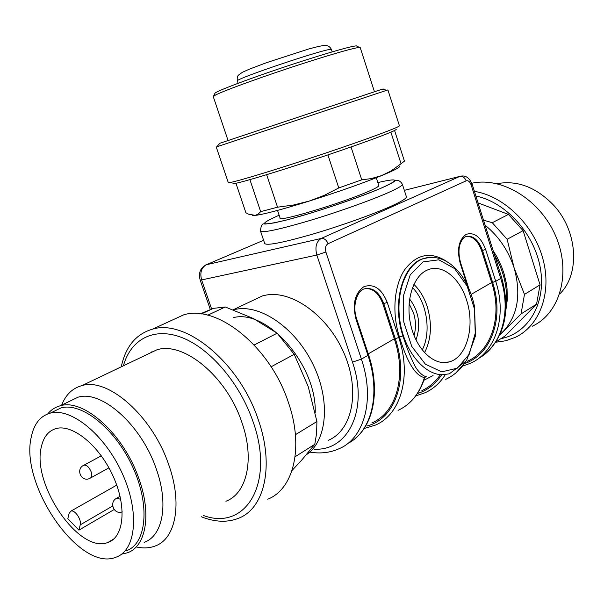 <?xml version="1.0" encoding="UTF-8"?>
<svg xmlns="http://www.w3.org/2000/svg" width="604" height="604" viewBox="0 0 604 604"><rect width="100%" height="100%" fill="white"/><g stroke="black" fill="none" stroke-linecap="round" stroke-linejoin="round"><path stroke-width="0.91" d="M424.484 378.225L424.423 377.576C415.484 375.847 407.171 362.347 399.493 337.077L398.731 337.515C411.92 376.503 400.641 414.578 375.371 425.11L364.076 428.53M440.286 374.782C435.401 381.954 429.27 387.224 421.886 390.599M433.06 375.545L423.827 380.324M251.792 300.958L262.287 295.975L265.526 295.205C291.664 289.739 328.025 315.658 344.137 353.468C360.535 391.196 352.321 430.501 328.176 440.361M260.566 231.249L264.658 243.382C266.145 245.888 281.585 242.967 310.977 234.631C338.829 226.515 372.23 214.662 390.561 206.455C401.169 201.668 406.462 198.474 406.439 196.874L406.356 196.602M277.53 210.418L280.097 218.089C277.236 222.446 339.939 203.782 367.172 191.989C374.865 188.712 378.746 186.583 378.821 185.617L378.768 185.458M464.438 363.631C490.939 354.805 504.589 318.655 492.607 282.378L482.498 250.486L481.569 250.66C478.058 240.981 473.045 236.224 466.53 236.398M481.569 250.66L491.679 282.529C502.868 316.564 491.362 350.841 467.337 361.23M367.187 425.941C395.19 418.753 409.202 379.569 395.273 338.67L383.774 303.593L382.823 303.752C378.919 293.37 373.098 288.304 365.36 288.561M382.823 303.752L394.314 338.806C407.013 376.262 396.194 412.872 371.86 422.921M466.552 300.029C459.803 278.029 442.294 263.797 427.957 269.784C413.363 275.243 405.118 300.709 410.803 325.08C416.292 349.52 434.193 366.266 449.036 361.947C466.847 357.696 475.348 325.911 466.552 300.029M427.647 257.515L422.543 258.822C402.272 265.345 391.853 303.774 402.951 335.922C406.318 346.704 410.131 356.33 414.382 364.801C416.262 369.467 423.17 377.13 426.25 376.345L425.375 376.971M398.036 410.365C410.811 404.431 419.606 393.498 424.423 377.576L426.25 376.345M559.674 293.974C580.482 274.088 577.786 230.456 553.105 204.658C535.703 187.013 517.001 180.022 497.009 183.692M471.807 183.254C501.992 176.428 540.633 199.924 555.929 236.625C571.527 273.219 559.863 313.506 532.298 326.22M474.412 191.362C503.887 196.006 533.649 224.703 542.86 258.738C552.215 292.766 539.682 325.986 515.227 337.379L505.759 340.762L495.673 342.249M475.884 196.013C505.941 202.106 534.872 234.148 540.467 268.81C546.28 303.487 528.16 333.453 500.965 338.633M483.51 220.15L492.275 222.71L508.432 214.412L478.058 202.899M508.432 214.412L523.109 230.66L507.149 239.29L514.117 267.897L524.468 294.397L540.059 284.846L523.109 230.66M540.059 284.846L536.563 304.144L521.048 313.952L499.697 335.092M495.914 341.887L505.208 335.892L536.563 304.144M492.275 222.71L507.149 239.29M524.468 294.397L521.048 313.952M485.103 225.186C498.761 236.345 508.432 250.584 514.117 267.897C521.395 294.224 517.824 315.348 503.404 331.271L500.036 334.367M360.248 47.678L359.418 47.429C354.08 47.912 336.987 52.714 308.146 61.857C267.965 74.647 222.166 91.181 214.964 95.341L213.303 96.731L228.04 140.43M214.79 93.62L214.986 93.212C216.504 90.728 263.963 73.28 306.628 59.736C334.533 50.917 351.105 46.297 356.352 45.866L357.123 46.259M219.856 143.261L382.136 89.218C383.472 88.796 383.517 88.803 382.257 89.241M399.425 125.806C399.523 127.127 366.643 139.35 323.555 153.793C280.513 168.237 239.154 180.898 230.486 182.431L228.252 182.468L216.247 147.006L216.723 146.84L387.904 89.898L399.395 125.692M233.295 183.095C232.51 183.669 233.136 183.775 235.183 183.412C243.812 181.955 285.443 169.226 327.323 155.1C369.255 140.974 399.146 129.611 396.005 129.241M235.945 183.269L245.888 212.706L248.448 214.133L255.266 215.371L258.15 214.11L260.671 211.649L277.538 207.195L293.453 205.02L309.097 201.117L324.242 195.364L338.761 187.942L327.904 154.903M338.761 187.942L361.751 179.841L371.12 178.61L381.464 175.643L391.075 170.947L401.064 163.752L390.894 132.17M351.03 146.968L361.751 179.841M401.064 163.752L404.431 161.14L394.571 130.494L404.431 161.14M260.671 211.649L249.905 179.645M266.658 174.684L277.538 207.195M252.329 215.409L254.216 215.515C262.113 214.805 280.407 210.011 309.097 201.117C338.633 191.762 363.231 183.08 382.891 175.077C394.45 170.268 400.059 167.3 399.727 166.175M69.098 513.392L70.902 511.127C74.79 509.429 81.819 519.757 80.226 524.861L78.913 530.131L67.837 518.677L69.098 513.392M114.126 509.542L78.913 530.131M41.351 446.877C31.536 484.416 79.464 554.517 108.025 542.415C124.182 537.099 127.044 506.446 113.008 475.952C99.184 445.397 72.495 423.842 56.074 428.568C48.433 430.803 43.526 436.911 41.351 446.877M31.34 436.767C19.343 484.484 79.751 572.675 116.051 557.167C136.21 550.342 139.894 511.739 122.136 473.143C104.628 434.465 70.97 407.368 50.313 413.113C40.362 415.937 34.035 423.827 31.34 436.767M126.304 550.788C146.546 543.857 150.411 505.442 132.797 467.164C115.44 428.81 81.834 402.053 61.087 407.866L52.865 411.868M121.6 554.147L127.414 552.781C146.04 546.612 151.853 514.155 138.829 478.511C123.669 434.057 83.571 398.293 60.332 405.767C55.304 407.073 51.106 409.791 47.739 413.929M144.145 542.332C162.884 536.02 168.946 503.796 156.149 468.606C141.283 424.718 101.336 389.633 77.931 397.236L69.392 401.373M136.617 547.028C143.375 548.47 149.55 548.138 155.137 546.016C175.832 538.881 182.695 503.313 168.614 464.438C152.231 415.884 107.942 377.274 81.94 385.609C72.503 388.176 65.738 394.691 61.631 405.141M225.911 501.244C246.991 493.506 254.88 459.1 241.864 422.385C226.817 376.503 183.42 341.026 156.821 349.837L146.983 354.533M203.389 515.491C245.518 531.331 275.341 483.532 252.985 421.471C239.826 383.027 209.943 348.38 181.917 337.568C153.816 326.673 130.736 339.289 123.397 365.805M201.358 516.775C215.084 522.218 227.557 522.687 238.784 518.172C264.59 508.258 274.488 465.722 258.369 420.029C239.66 362.717 185.594 318.648 152.533 329.165C136.028 333.997 125.602 346.545 121.268 366.824M267.761 499.221C293.695 489.051 304.023 447.141 288.44 402.581C270.411 346.666 216.912 304.159 183.631 314.865L171.045 320.656M151.944 351.603L151.8 352.23M292.049 470.456L301.675 460.142L314.782 444.317L295.099 456.76M314.782 444.317L316.602 433.4L316.919 421.532L308.199 386.537L294.216 354.322L271.12 366.794M295.416 434.706L316.919 421.532M294.216 354.322L277.138 333.204L253.469 318.565L225.284 306.975L207.753 315.197M254.186 344.99L277.138 333.204M225.284 306.975L213.386 308.365L200.317 313.846M445.329 374.608C440.12 382.883 433.408 388.916 425.178 392.713L415.733 395.899M445.752 379.335C453.249 375.854 459.531 370.516 464.574 363.321M417.379 393.566C427.413 390.395 435.522 384.121 441.705 374.722M478.519 358.451C501.411 346.183 511.701 312.049 500.724 278.444L495.733 281.328C507.368 316.753 495.386 352.396 470.441 363.276L462.505 366.175M314.322 449.172C348.191 451.256 368.893 409.286 352.457 362.121L316.843 255.047L201.623 279.931L211.679 309.165M210.396 309.761L200.166 280.045L201.623 279.931C199.758 272.729 201.321 267.67 206.304 264.748L263.608 240.271L206.304 264.748L321.245 238.444L459.795 176.413L404.333 190.351L461.184 176.051M347.836 443.427C371.498 431.769 381.139 394.042 367.957 355.341L361.411 359.131C375.22 399.486 364.31 438.429 339.018 448.749C329.995 452.766 320.241 453.883 309.746 452.086M471.15 184.907L472.169 184.25L501.652 277.553L500.724 278.444L471.15 184.907C469.897 181.638 468.228 180.279 466.152 180.838L328.07 243.714C325.601 245.277 324.877 248.055 325.896 252.034L361.411 359.131L352.457 362.121M356.013 319.259L356.624 318.738L368.546 354.774L367.957 355.341L356.013 319.259C352.223 303.971 354.865 293.106 363.948 286.666C373.884 283.404 381.652 288.659 387.239 302.438L398.731 337.515L395.273 338.67M402.951 335.922L399.493 337.077C391.777 313.567 394.012 285.866 404.521 269.95C416.617 253.952 430.735 251.143 446.877 261.532M466.952 284.401L460.165 263.155C456.783 249.361 458.768 239.765 466.129 234.375C474.268 231.853 480.769 236.874 485.631 249.437L495.733 281.328L492.607 282.378M315.212 412.592C316.873 365.08 267.195 308.931 233.567 317.576M233.333 309.837L235.99 309.248C260.883 304.295 295.598 328.221 313.114 364.544C330.833 400.784 327.104 440.822 306.432 454.706M506.031 305.541C507.949 288.546 504.114 271.709 494.54 255.039M386.349 193.461C367.919 201.449 334.45 213.235 306.606 221.479C277.228 229.988 261.849 233.159 260.475 230.985C261.305 221.525 264.378 224.265 265.118 224.069L274.299 222.899L288.395 219.524L311.151 212.993C336.964 204.967 362.619 195.877 379.886 188.712C394.774 182.249 394.555 181.026 395.507 180.536C394.737 180.415 399.478 178.89 402.4 184.348C402.362 185.775 397.009 188.81 386.349 193.461M279.139 215.22C257.697 224.711 260.014 226.341 286.085 220.12C312.344 213.401 357.591 198.248 379.848 188.727C400.21 179.63 399.546 177.576 377.832 182.574M471.203 294.367L491.679 282.529M485.631 249.437L482.498 250.486C478.444 239.697 472.879 235.084 465.797 236.632C463.872 237.327 462.136 239.365 460.588 242.755C459.485 245.375 457.613 251.513 460.595 262.793L460.165 263.155M368.251 353.868L394.314 338.806M387.239 302.438L383.774 303.593C379.184 291.883 372.615 286.998 364.053 288.954C357.659 290.486 351.83 305.111 356.624 318.738M423.057 261.887L410.259 274.797L403.268 296.285L403.766 321.985L411.732 346.379L425.397 364.204L441.751 371.86L457.371 368.153L469.225 354.276L475.242 333.219L474.472 309.014L467.141 286.07L454.533 268.546L438.874 259.818L423.057 261.887M427.692 257.485L423.019 258.731C437.311 254.609 450.237 260.309 461.811 275.817C467.806 284.665 472.049 294.911 474.525 306.553L475.491 335.809L466.507 360.709L449.346 373.823L442.596 374.744C424.801 374.865 405.918 352.985 400.558 324.718C395.054 296.488 404.197 267.972 420.392 259.901L423.019 258.731L430.939 257.183M325.896 252.034L316.843 255.047C314.812 247.081 316.285 241.547 321.245 238.444C324.235 238.172 326.507 239.924 328.07 243.714M466.152 180.838C464.793 177.523 462.679 176.051 459.795 176.413L459.87 176.376C465.231 174.881 469.331 177.508 472.169 184.25M200.158 280.014C198.293 272.97 200.324 267.882 206.251 264.763L205.526 265.065M238.142 83.276L237.395 81.064C231.815 79.841 332.223 46.176 331.445 49.551L331.475 49.641M116.164 498.534L116.874 498.126L120.717 499.357M91.038 471.558C92.163 475.167 91.8 477.417 89.936 478.315C81.427 482.785 75.138 468.908 83.979 465.156C86.719 464.937 89.067 467.073 91.038 471.558M83.292 465.525L101.321 455.824M112.646 506.016L80.226 524.861M413.853 284.341C419.704 289.943 424.151 297.327 427.171 306.492C432.275 323.736 431.392 339.154 424.529 352.728M422.196 349.995C431.679 332.283 426.847 301.585 412.464 287.61M414.034 335.53C416.111 328.251 415.929 320.671 413.483 312.781L409.089 303.737M409.595 298.98C418.957 311.505 421.086 325.163 415.975 339.939M424.393 378.587C421.018 389.18 415.635 397.606 408.244 403.88M233.197 309.784L262.287 295.975M402.4 184.348L406.439 196.874M460.595 262.793L468.591 287.829M465.284 362.415L455.975 372.827M368.546 354.774C380.037 388.795 374.201 422.83 355.552 438.172M425.48 376.821L424.506 378.263M493.136 250.607L496.941 256.859L501.63 266.764L504.023 273.612L506.243 282.853L507.035 288.501L507.322 299.584L505.88 310.131M501.652 277.553C510.546 310.154 505.178 335.492 485.563 353.567M378.821 185.617L376.269 177.75M374.442 91.717L360.203 47.55M214.986 93.212L213.469 96.293M356.352 45.866L359.418 47.429M219.916 143.201L216.723 146.84M382.136 89.218L386.885 90.23M237.395 81.064C236.949 78.188 237.319 76.195 238.504 75.092L242.453 72.261L249.641 69.052L266.643 62.627L308.886 48.932C317.296 46.629 322.74 45.459 325.231 45.406C328.138 45.549 330.207 46.931 331.445 49.551L332.2 51.876M120.053 496.292L116.874 498.126C108.607 501.841 113.824 515.182 122.257 511.852M90.638 477.93L108.939 467.858M116.738 485.133L70.902 511.127M108.025 542.415L114.013 538.776M50.313 413.113L61.087 407.866M77.931 397.236L60.332 405.767M156.821 349.837L81.94 385.609M183.631 314.865L152.533 329.165M213.386 308.365L201.358 313.974M442.445 362.559L449.036 361.947"/></g></svg>
